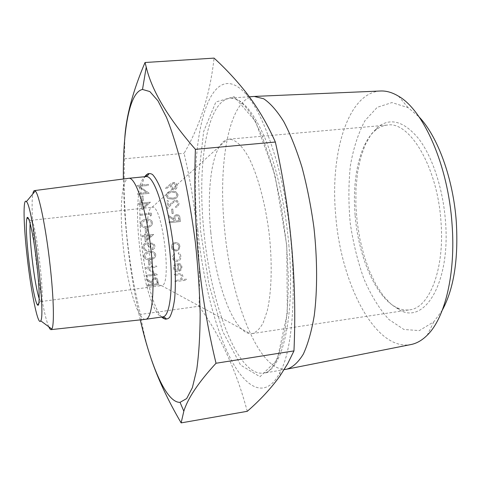 <?xml version="1.0" encoding="UTF-8"?>
<svg xmlns="http://www.w3.org/2000/svg" width="481" height="481" viewBox="0 0 481 481"><rect width="100%" height="100%" fill="white"/><g stroke="black" fill="none" stroke-linecap="round" stroke-linejoin="round"><path stroke-width="0.36" stroke-dasharray="2.4 1.8" d="M137.686 193.494L137.794 194.546L149.284 193.356L139.436 186.321L148.479 185.407L148.376 184.355L136.869 185.516L146.717 192.562L137.668 193.494L137.794 194.546M142.286 200.607L143.464 200.481L143.007 195.977L141.829 196.104L142.268 200.607L143.464 200.481L143.007 195.977M142.027 209.734L150.469 202.164L142.532 203.006L142.394 201.659L141.216 201.779L141.354 203.132L138.696 203.415L138.805 204.467L141.462 204.184L142.027 209.734L150.451 202.164L142.514 203.006L142.376 201.653L141.198 201.779L141.336 203.132L138.678 203.415L138.787 204.467L141.444 204.178L142.009 209.728M150.391 216.077L151.497 215.266L151.281 213.113L139.815 214.37L139.923 215.416L150.21 214.285L150.391 216.077L151.497 215.266L151.281 213.113M140.512 224.122L140.819 225.258C142.334 227.224 144.372 227.916 146.933 227.339C150.21 227.309 152.08 225.781 152.549 222.769L151.918 221.068C150.331 219.51 148.401 218.963 146.128 219.42C142.839 219.498 140.969 221.068 140.512 224.122L140.801 225.252C142.316 227.218 144.354 227.916 146.915 227.339C150.186 227.303 152.062 225.781 152.531 222.763L151.894 221.062C150.312 219.51 148.382 218.957 146.11 219.42C142.821 219.498 140.951 221.068 140.494 224.122M145.575 232.93L146.747 232.798L146.296 228.319L145.118 228.451L145.575 232.93L146.747 232.798L146.296 228.319L145.1 228.451L145.557 232.924M145.31 242.015L153.722 234.397L145.815 235.317L145.683 233.976L144.504 234.109L144.643 235.456L141.997 235.762L142.105 236.808L144.751 236.496L145.31 242.015L153.704 234.397L145.797 235.311L145.665 233.97L144.486 234.109L144.625 235.45L141.979 235.756L142.087 236.802L144.733 236.496L145.292 242.009M152.303 249.753C154.064 249.098 154.924 247.835 154.87 245.953L154.467 244.595L151.587 242.929L149.363 244.558L148.28 243.422L146.176 242.965C143.867 243.524 142.773 245.015 142.875 247.42L143.987 249.861L146.639 250.89L146.537 249.849L144.865 249.128L144.066 247.27C143.897 245.569 144.601 244.486 146.164 244.017L148.485 245.472L148.948 247.3L150.114 247.162C149.868 245.617 150.391 244.552 151.683 243.963L153.421 245.051L153.704 246.08L152.212 248.719L152.321 249.759C154.088 249.104 154.942 247.841 154.888 245.959L154.485 244.601L151.587 242.929L149.381 244.564L148.28 243.422L146.176 242.965C143.885 243.53 142.791 245.021 142.893 247.426L144.005 249.867L146.663 250.896L146.555 249.855L144.883 249.134L144.066 247.27C143.915 245.575 144.619 244.492 146.182 244.023L148.509 245.478L148.966 247.306L150.132 247.168C149.886 245.623 150.409 244.558 151.701 243.969L153.439 245.057L153.722 246.086L152.194 248.713L152.321 249.759M143.801 256.355L143.957 257.101C145.352 259.343 147.433 260.143 150.198 259.487C153.457 259.421 155.327 257.888 155.79 254.882L155.465 253.703C153.968 251.755 151.948 251.064 149.399 251.617C146.122 251.731 144.258 253.307 143.801 256.355L143.939 257.094C145.334 259.337 147.414 260.137 150.174 259.481C153.439 259.415 155.303 257.882 155.772 254.876L155.447 253.697C153.95 251.749 151.93 251.058 149.381 251.611C146.104 251.725 144.24 253.301 143.783 256.349L143.801 256.355M148.845 265.067L150.012 264.923L149.561 260.468L148.388 260.612L148.821 265.061L150.012 264.923M146.038 275.336L146.14 276.377L157.521 274.91L147.769 268.206L156.728 267.075L156.626 266.041L145.232 267.472L154.978 274.188L146.02 275.33L146.122 276.365L157.521 274.91M147.138 286.147L158.502 284.65L157.54 279.088L156.337 278.024L154.738 277.814C152.579 278.445 151.689 279.942 152.074 282.299L146.386 278.746L146.513 280.026L152.206 283.58L152.291 284.421L147.036 285.113L147.138 286.147L158.483 284.644L157.521 279.082L156.319 278.012L154.72 277.808C152.561 278.439 151.671 279.936 152.056 282.293L146.362 278.733L146.495 280.02L152.182 283.574L152.267 284.409L147.018 285.101L147.138 286.147M170.196 184.187L165.452 188.287L166.101 189.069L170.382 185.359L170.418 186.592L172.637 189.628L174.116 189.809C176.232 189.358 177.261 188.005 177.206 185.756L175.95 183.297L173.382 182.509L170.196 184.187L165.434 188.287L166.083 189.063L170.364 185.359L170.4 186.592L172.619 189.628L174.098 189.809C176.208 189.358 177.236 188.005 177.182 185.756L176.365 183.742L174.555 182.6L173.364 182.509L170.196 184.187M166.21 195.887L167.911 198.545L172.535 199.14C175.763 199.14 177.609 197.637 178.078 194.643L175.679 191.6L171.753 191.258C168.512 191.306 166.666 192.851 166.21 195.887L167.893 198.539L172.511 199.14C175.739 199.14 177.591 197.637 178.054 194.643L175.661 191.594L171.735 191.258C168.488 191.306 166.642 192.845 166.192 195.887M175.421 206.337L175.541 207.377C177.784 206.932 178.908 205.537 178.896 203.198L177.104 200.415L175.21 200.054L171.398 202.832L168.669 206.06L168.152 200.661L166.973 200.781L167.755 208.67L171.982 203.667L175.222 201.106L176.449 201.347L177.754 203.373C177.802 205.014 177.026 206 175.439 206.337L175.541 207.377C177.802 206.932 178.932 205.543 178.92 203.198L177.122 200.415L175.228 200.06L171.416 202.838L168.687 206.06L168.152 200.661L166.991 200.787L167.773 208.67L172.006 203.667L175.24 201.106L176.473 201.347L177.772 203.373C177.778 205.014 177.002 206 175.421 206.337L175.439 206.337M172.072 213.606L173.226 213.48L172.787 209.031L171.627 209.157L172.072 213.606L173.226 213.48L172.787 209.031M169.18 222.781L180.429 221.513L179.792 216.606L178.734 215.103L176.713 214.592C174.573 215.181 173.689 216.666 174.068 219.029L168.44 215.362L168.566 216.648L174.194 220.316L174.278 221.158L169.078 221.747L169.156 222.781L180.411 221.507L179.774 216.6L178.716 215.097L176.689 214.592C174.549 215.181 173.671 216.66 174.05 219.029L168.422 215.356L168.548 216.642L174.176 220.31L174.26 221.152L169.053 221.741L169.156 222.781M178.926 249.633L179.966 246.266L178.998 243.891L178.301 243.236L175.27 242.43C172.697 242.995 171.428 244.613 171.47 247.294L172.222 249.423L176.13 251.136L178.926 249.633L179.942 246.26L178.974 243.885L178.277 243.23L175.246 242.43C172.679 242.989 171.41 244.607 171.446 247.288L172.198 249.417L176.112 251.13L178.902 249.627M180.946 256.223L179.972 253.661L178.649 252.615L178.21 253.541L179.239 254.467L179.948 256.421C180.05 258.562 179.1 259.89 177.098 260.407L174.08 258.988L173.479 257.215L174.615 253.986L173.978 253.192L172.469 257.353L173.821 260.329L175.487 261.327L177.11 261.448C179.78 260.792 181.06 259.049 180.946 256.223L179.954 253.655L178.649 252.615M174.555 268.055L175.974 264.754L175.415 263.895L174.212 265.103L173.575 266.69L173.533 268.055L174.483 270.418L175.854 271.392L177.495 271.771L180.808 270.418L182.004 266.955L181.295 264.923L180.062 263.786L177.134 263.233L177.88 270.731L174.97 269.36L174.537 268.049L175.956 264.742L175.397 263.889L173.857 265.692L173.515 268.049L174.248 270.148L176.148 271.512L178.15 271.723L180.784 270.412L181.986 266.949L181.277 264.917L180.044 263.78L177.116 263.227L177.856 270.719L174.946 269.354L174.537 268.049M186.369 279.118L181.541 279.75L182.912 276.353L182.455 274.964L181.283 273.93L179.413 273.677L174.284 274.302L174.405 275.342L180.11 274.711L181.59 275.571L181.95 276.671L180.05 279.786L174.91 280.621L175.012 281.65L186.49 280.152L186.394 279.124L181.565 279.762L182.936 276.359L182.479 274.976L181.301 273.936L179.437 273.683L174.302 274.314L174.405 275.342L180.128 274.723L181.614 275.577L181.95 276.671L180.068 279.798L174.934 280.627L175.036 281.656L186.49 280.152L186.394 279.124M124.795 137.999L124.513 158.808C123.617 185.239 124.465 211.568 127.05 237.8C129.864 263.792 134.355 289.328 140.524 314.412L198.99 306.223C201.124 255.796 196.158 204.822 184.079 153.307C200.108 125.83 210.101 94.096 214.069 58.111M124.513 158.808L184.079 153.307M140.29 319.877C134.367 293.975 129.906 266.666 126.918 237.957C124.807 217.532 123.629 197.877 123.383 178.992M197.823 229.708C187.897 140.981 208.634 51.263 246.705 94.937C257.125 107.371 266.69 128.211 275.397 157.461C297.781 231.223 298.731 339.58 279.99 372.378C266.233 399.495 246.266 389.333 230.423 358.423C214.496 327.08 202.591 278.156 197.823 229.708M286.736 369.18C258.946 373.292 230.639 299.134 224.441 227.591C217.947 163.125 228.944 98.629 254.01 96.447M380.11 91.017C347.553 93.037 330.002 154.052 335.678 214.899C340.608 282.491 374.663 350.938 410.54 344.63M445.484 221.284C443.061 188.786 432.449 156.818 418.825 138.919C404.196 121.32 390.566 117.34 377.922 126.978L370.923 134.59L365.115 145.028L360.636 157.822L357.575 172.469L355.982 188.444L355.862 205.255L357.203 222.396L359.956 239.364L364.045 255.67L369.378 270.821L375.811 284.325L383.189 295.695L391.306 304.467L399.903 310.203C424.807 324.356 450.583 282.539 445.484 221.284M442.322 310.149L433.79 321.843L419.312 330.603L403.902 329.473L388.876 319.474C379.413 308.958 371.116 295.508 363.997 279.118C357.738 261.598 353.162 242.971 350.264 223.226C348.406 203.361 348.448 184.181 350.384 165.674C353.427 148.07 358.303 133.039 365.013 120.581L377.248 107.311L391.955 102.573L408.092 107.654L419.149 117.003M355.104 215.043C351.948 178.553 359.782 142.677 375.877 129.948C379.467 127.08 383.333 125.445 387.476 125.042C409.626 121.02 437.445 166.901 440.969 221.513C444.889 269.312 429.292 308.129 409.644 309.824C405.519 310.413 401.376 309.74 397.216 307.804C375.901 298.076 358.297 256.62 355.104 215.043M210.768 232.004C206.271 187.307 212.5 144.294 226.954 139.61L228.944 139.189C235.125 139.231 241.991 145.358 248.719 157.455C257.612 174.904 265.271 202.85 269.083 232.966C272.505 263.137 271.669 292.099 267.159 311.153L263.101 322.973C259.854 328.806 256.247 332.341 252.266 333.58L250.234 333.646C233.195 332.407 215.241 282.046 210.768 232.004M148.154 244.077C146.116 224.795 147.787 207.57 152.104 207.257L152.14 207.257C162.434 203.523 172.42 286.808 161.544 285.612L161.502 285.618C156.71 286.514 150.234 265.704 148.154 244.077M39.195 298.743L40.909 301.551C45.827 303.649 35.444 217.099 31.157 220.304L30.159 223.443M48.773 326.785C44.619 317.628 38.877 286.063 35.456 255.146C32.407 228.12 31.211 202.591 32.834 193.927M145.521 319.3C137.53 320.292 126.798 282.581 123.028 244.558C119.378 210.564 121.495 179.209 128.601 178.313M140.524 314.412C142.526 328.228 145.959 342.7 150.836 357.834M247.258 411.309C236.339 370.412 220.25 335.383 198.99 306.223M178.848 270.484L178.223 264.129L180.387 265.38L180.976 267.021L180.423 269.276L178.848 270.484L178.241 264.135L180.405 265.386L181 267.027L180.447 269.282L178.872 270.49M178.625 252.609L178.192 253.535L179.221 254.461L179.93 256.415C180.032 258.556 179.082 259.884 177.074 260.401L174.056 258.982L173.455 257.209L174.597 253.98L173.954 253.186L172.451 257.347L173.178 259.56L174.044 260.54L175.469 261.321L177.11 261.448C179.756 260.786 181.036 259.043 180.922 256.211M178.938 246.386C178.938 248.43 177.958 249.669 176.004 250.096L173.082 248.851L172.463 247.168C172.426 245.124 173.388 243.891 175.343 243.464L178.223 244.631L178.962 246.392C178.956 248.436 177.982 249.675 176.022 250.102L173.1 248.857L172.481 247.174C172.451 245.13 173.413 243.897 175.367 243.464L178.241 244.637L178.962 246.392M179.154 220.599L175.415 221.026L175.186 218.909C174.819 217.25 175.355 216.155 176.798 215.626L178.024 215.975L179.179 220.605L175.433 221.026L175.21 218.915C174.844 217.25 175.379 216.155 176.816 215.632L178.042 215.975L178.968 218.44L179.179 220.605M172.763 209.025L171.627 209.157M171.609 209.151L172.048 213.606M172.414 198.1L168.693 197.709L167.346 195.731L169.041 193.031L171.843 192.298L175.234 192.61L176.9 194.727C176.437 197.03 174.94 198.154 172.414 198.1L168.711 197.709L167.37 195.731L169.065 193.031L171.861 192.298L175.258 192.61L176.918 194.727C176.461 197.03 174.964 198.154 172.439 198.1M171.537 186.279C171.452 184.77 172.12 183.862 173.533 183.55L174.266 183.604L176.034 185.931L175.601 187.776L174.573 188.636L173.184 188.654L171.561 186.279C171.476 184.77 172.144 183.862 173.557 183.55L174.29 183.604L176.052 185.931L175.457 187.999L174.338 188.714L173.208 188.654L171.561 186.279M157.215 283.76L153.433 284.259L153.205 282.149C152.832 280.495 153.373 279.395 154.828 278.842L156.692 280.002L157.239 283.772L153.457 284.265L153.223 282.161C152.85 280.507 153.391 279.401 154.846 278.848L156.716 280.014L157.239 283.772M157.497 274.904L147.751 268.2L156.728 267.075L156.602 266.029L145.214 267.466L154.978 274.188M154.96 274.182L146.02 275.33M149.994 264.911L149.543 260.461L148.388 260.612M148.37 260.606L148.821 265.061M150.078 258.441C147.889 259 146.224 258.417 145.07 256.692L144.955 256.169L146.663 253.439L149.489 252.651C151.545 252.182 153.186 252.717 154.407 254.257L154.605 254.984C154.136 257.293 152.627 258.447 150.078 258.441L150.096 258.447C147.914 259.012 146.242 258.423 145.088 256.698L144.973 256.175L146.681 253.445L149.507 252.657C151.563 252.188 153.205 252.723 154.425 254.263L154.623 254.99C154.16 257.299 152.651 258.453 150.096 258.447M146.26 239.821L145.905 236.357L150.866 235.78L146.278 239.827L145.923 236.363L150.89 235.786L146.278 239.827M146.813 226.292C144.769 226.791 143.128 226.274 141.889 224.735L141.667 223.954L143.386 221.23L146.218 220.466L149.838 220.827L150.95 221.765L151.359 222.859C150.89 225.18 149.375 226.323 146.813 226.292C144.787 226.798 143.146 226.28 141.913 224.741L141.685 223.954L143.404 221.23L146.242 220.466L149.856 220.827L150.968 221.765L151.377 222.865C150.908 225.18 149.393 226.323 146.831 226.292L146.831 226.292M151.256 213.107L139.797 214.364L139.923 215.416L150.21 214.285M150.192 214.285L150.373 216.077M142.977 207.539L142.623 204.058L147.601 203.523L142.995 207.545L142.641 204.058L147.619 203.529L142.995 207.545M142.989 195.977L141.829 196.104M141.811 196.104L142.268 200.607M137.776 194.546L149.266 193.356L139.418 186.321L148.461 185.407L148.352 184.355L136.851 185.516L146.717 192.562L137.668 193.494M161.616 317.027C153.301 308.05 144.697 274.91 141.438 242.141C138.456 213.474 139.598 186.093 144.781 176.713M286.772 245.502L274.958 174.94L255.489 121.344L234.109 96.645L215.855 102.014L203.643 131.529L198.527 176.918L200.463 230.177L208.856 284.073L222.751 331.559L240.632 365.109L260.023 376.749L277.14 359.854L287.325 313.209L286.772 245.502M288.853 244.865C295.568 317.039 281.896 372.126 263.167 373.046C237.229 376.827 210.185 301.972 203.77 230.002C197.144 165.145 206.812 100.337 230.201 98.268C241.354 97.583 252.904 110.792 264.851 137.885C276.136 164.959 285.299 205.032 288.853 244.865M146.116 176.587C138.263 177.068 135.528 208.532 139.159 242.652C142.863 280.79 154.251 318.476 162.939 316.841M249.332 96.801L231.812 97.926C233.207 97.601 235.594 98.497 238.967 100.601C242.135 103.078 245.37 106.481 248.671 110.81L253.607 118.512L261.953 135.588L272.721 167.093L281.247 204.84L286.646 245.472L288.341 276.876C288.341 296.957 287.193 314.995 284.908 330.988C282.028 345.418 278.343 356.77 273.839 365.037L269.6 370.28C267.46 372.072 265.867 372.973 264.815 372.997L284.193 369.6M254.792 96.404L254.196 96.434M287.5 369.035L286.916 369.149M252.266 333.58L409.644 309.824M228.944 139.189L387.476 125.042M161.502 285.618L250.234 333.646M152.104 207.257L226.954 139.61M40.909 301.551L161.544 285.612M31.157 220.304L152.14 207.257M408.092 107.654L398.557 96.218M433.79 321.843L427.23 335.209M161.664 317.021C159.211 314.333 156.698 309.632 154.13 302.916C148.358 286.947 144.132 266.69 141.438 242.141C139.514 222.39 139.316 205.748 140.843 192.202C141.751 185.065 143.079 179.9 144.829 176.713M30.754 220.653L28.776 219.126M40.434 301.304L38.871 303.258M397.216 307.804L399.903 310.203M375.877 129.948L377.922 126.978M246.705 94.937L246.236 92.707M279.99 372.378L280.098 375.805"/><path stroke-width="0.72" d="M123.383 178.992C122.733 131.06 129.263 92.13 142.502 89.46L149.831 91.558L157.942 100.788L166.48 117.346C172.258 131.926 177.754 149.687 182.978 170.635C187.885 193.031 191.985 216.757 195.292 241.823C198.01 266.955 199.633 290.981 200.168 313.901C200.048 335.485 198.906 354.046 196.741 369.576L192.364 387.686L186.67 398.569L180.044 402.344C166.546 402.88 150.992 366.6 140.29 319.877M145.034 62.506L214.069 58.111C225.703 68.741 236.424 80.267 246.236 92.707C257.594 107.413 267.298 123.857 275.348 142.033C290.855 210.931 297.066 280.555 293.969 350.902L216.023 363.251C199.603 295.466 192.725 224.158 195.4 149.344C168.278 118.314 151.894 90.903 146.242 67.118L145.034 62.506C132.906 90.993 126.16 116.155 124.795 137.999M275.348 142.033L195.4 149.344M249.332 96.801L254.196 96.434L263.69 98.773C270.358 103.229 277.062 110.864 283.802 121.687C290.41 134.295 296.476 149.501 302.002 167.316C307.046 186.297 311.027 206.385 313.937 227.585C317.412 259.493 317.46 290.29 314.249 315.596C311.562 331.301 307.924 344.137 303.337 354.1C298.34 362.241 292.863 367.262 286.916 369.149L284.193 369.6M287.5 369.035L410.54 344.63C416.408 343.572 421.975 340.434 427.23 335.209C444.841 318.26 455.91 273.791 452.038 224.05C448.106 165.199 423.508 110.227 398.557 96.218C392.213 92.388 386.069 90.65 380.11 91.017L254.792 96.404M419.149 117.003C437.752 136.448 453.336 178.824 456.313 222.09C458.471 259.512 453.811 288.865 442.322 310.149M30.159 223.443C29.66 230.441 30.279 241.925 32.023 257.888C34.241 276.894 36.634 290.512 39.195 298.743M28.559 258.026C26.196 236.045 25.697 222.631 27.05 217.797C28.71 214.015 33.369 234.686 36.496 260.87C39.652 287.055 40.019 308.237 37.512 304.96C35.197 302.579 31.037 280.339 28.559 258.026M27.17 256.884C31.061 292.214 38.077 326.689 40.699 320.809C45.942 315.897 32.654 205.171 26.401 201.647C22.884 197.156 23.521 225.06 27.17 256.884M32.834 193.927C33.225 191.775 33.766 190.668 34.452 190.602L35.263 191.005C38.961 193.699 46.086 228.529 50.156 265.975C53.812 298.647 54.365 325.709 51.828 329.046L51.13 329.629C50.451 329.732 49.663 328.782 48.773 326.785M128.601 178.313L128.782 178.289C135.582 176.966 146.044 208.255 150.667 247.174C155.381 286.087 152.615 318.957 145.695 319.282L145.521 319.3M150.836 357.834C157.6 378.21 167.707 399.891 181.139 422.889L183.826 411.189C187.83 398.268 198.563 382.287 216.023 363.251M181.139 422.889L247.258 411.309C260.125 400.156 271.074 388.323 280.092 375.805L287.686 363.666L293.969 350.902M144.781 176.713C146.994 173.515 149.561 172.769 152.477 174.489C155.531 177.717 158.652 183.399 161.826 191.54C166.642 205.922 170.43 223.563 173.178 244.474C175.451 265.44 175.95 283.477 174.669 298.587C173.509 307.251 171.825 313.51 169.619 317.37C167.19 319.727 164.52 319.612 161.616 317.027M51.13 329.629L145.695 319.282L162.939 316.841C170.454 316.444 173.803 283.664 169.12 244.961C164.52 206.247 153.511 175.192 146.116 176.587C148.912 174.585 149.525 173.617 147.956 173.683L144.829 176.713M34.452 190.602L128.782 178.289L146.116 176.587M40.699 320.809L51.828 329.046M26.401 201.647L35.263 191.005M162.939 316.841C166.131 318.121 166.955 318.915 165.416 319.222L161.664 317.021M28.776 219.126L27.05 217.797M38.871 303.258L37.512 304.96M180.044 402.344L183.826 411.189M142.502 89.46L146.242 67.118"/></g></svg>
